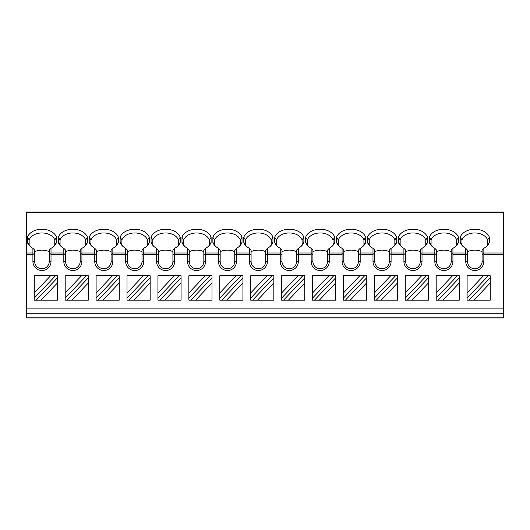 <?xml version="1.0" encoding="UTF-8"?>
<svg xmlns="http://www.w3.org/2000/svg" width="530" height="530" viewBox="0 0 530 530"><rect width="100%" height="100%" fill="white"/><g stroke="black" fill="none" stroke-linecap="round" stroke-linejoin="round"><path stroke-width="0.79" d="M503.5 308.135L503.5 318L26.5 318L26.5 212L503.5 212L503.5 308.135L26.5 308.135M503.5 212L26.5 212M56.531 237.268L56.531 242.382A15.019 10.62 180 0 1 54.961 245.132A15.019 10.62 180 0 1 51.012 248.298L51.012 261.469A9.056 9.056 0 0 1 41.956 270.519A9.056 9.056 0 0 1 32.906 261.469L32.906 248.298A15.019 10.62 180 0 1 28.951 245.132A15.019 10.62 180 0 1 27.381 242.382L27.381 237.268A15.019 10.62 180 0 1 41.956 229.205A15.019 10.62 180 0 1 56.531 237.268L54.769 239.924L54.769 244.721L56.531 242.382M503.5 253.015L483.844 253.015L483.844 248.298A15.019 10.62 180 0 0 487.799 245.132A15.019 10.62 180 0 0 489.369 242.382L489.369 237.268A15.019 10.62 180 0 0 474.794 229.205A15.019 10.62 180 0 0 460.219 237.268L460.219 242.382A15.019 10.62 180 0 0 461.789 245.132A15.019 10.62 180 0 0 465.738 248.298L465.738 253.015L452.931 253.015L452.931 248.298A15.019 10.62 180 0 0 456.88 245.132A15.019 10.62 180 0 0 458.45 242.382L458.45 237.268A15.019 10.62 180 0 0 443.875 229.205A15.019 10.62 180 0 0 429.3 237.268L429.3 242.382A15.019 10.62 180 0 0 430.87 245.132A15.019 10.62 180 0 0 434.819 248.298L434.819 253.015L422.012 253.015L422.012 248.298A15.019 10.62 180 0 0 425.961 245.132A15.019 10.62 180 0 0 427.531 242.382L427.531 237.268A15.019 10.62 180 0 0 412.956 229.205A15.019 10.62 180 0 0 398.381 237.268L398.381 242.382A15.019 10.62 180 0 0 399.951 245.132A15.019 10.62 180 0 0 403.906 248.298L403.906 253.015L391.094 253.015L391.094 248.298A15.019 10.62 180 0 0 395.049 245.132A15.019 10.62 180 0 0 396.619 242.382L396.619 237.268A15.019 10.62 180 0 0 382.044 229.205A15.019 10.62 180 0 0 367.469 237.268L367.469 242.382A15.019 10.62 180 0 0 369.039 245.132A15.019 10.62 180 0 0 372.988 248.298L372.988 253.015L360.181 253.015L360.181 248.298A15.019 10.62 180 0 0 364.13 245.132A15.019 10.62 180 0 0 365.7 242.382L365.7 237.268A15.019 10.62 180 0 0 351.125 229.205A15.019 10.62 180 0 0 336.55 237.268L336.55 242.382A15.019 10.62 180 0 0 338.12 245.132A15.019 10.62 180 0 0 342.069 248.298L342.069 253.015L329.262 253.015L329.262 248.298A15.019 10.62 180 0 0 333.211 245.132A15.019 10.62 180 0 0 334.781 242.382L334.781 237.268A15.019 10.62 180 0 0 320.206 229.205A15.019 10.62 180 0 0 305.631 237.268L305.631 242.382A15.019 10.62 180 0 0 307.201 245.132A15.019 10.62 180 0 0 311.156 248.298L311.156 253.015L298.344 253.015L298.344 248.298A15.019 10.62 180 0 0 302.299 245.132A15.019 10.62 180 0 0 303.869 242.382L303.869 237.268A15.019 10.62 180 0 0 289.294 229.205A15.019 10.62 180 0 0 274.719 237.268L274.719 242.382A15.019 10.62 180 0 0 276.289 245.132A15.019 10.62 180 0 0 280.238 248.298L280.238 253.015L267.431 253.015L267.431 248.298A15.019 10.62 180 0 0 271.38 245.132A15.019 10.62 180 0 0 272.95 242.382L272.95 237.268A15.019 10.62 180 0 0 258.375 229.205A15.019 10.62 180 0 0 243.8 237.268L243.8 242.382A15.019 10.62 180 0 0 245.37 245.132A15.019 10.62 180 0 0 249.319 248.298L249.319 253.015L236.512 253.015L236.512 248.298A15.019 10.62 180 0 0 240.461 245.132A15.019 10.62 180 0 0 242.031 242.382L242.031 237.268A15.019 10.62 180 0 0 227.456 229.205A15.019 10.62 180 0 0 212.881 237.268L212.881 242.382A15.019 10.62 180 0 0 214.451 245.132A15.019 10.62 180 0 0 218.406 248.298L218.406 253.015L205.594 253.015L205.594 248.298A15.019 10.62 180 0 0 209.549 245.132A15.019 10.62 180 0 0 211.119 242.382L211.119 237.268A15.019 10.62 180 0 0 196.544 229.205A15.019 10.62 180 0 0 181.969 237.268L181.969 242.382A15.019 10.62 180 0 0 183.539 245.132A15.019 10.62 180 0 0 187.487 248.298L187.487 253.015L174.681 253.015L174.681 248.298A15.019 10.62 180 0 0 178.63 245.132A15.019 10.62 180 0 0 180.2 242.382L180.2 237.268A15.019 10.62 180 0 0 165.625 229.205A15.019 10.62 180 0 0 151.05 237.268L151.05 242.382A15.019 10.62 180 0 0 152.62 245.132A15.019 10.62 180 0 0 156.569 248.298L156.569 253.015L143.762 253.015L143.762 248.298A15.019 10.62 180 0 0 147.711 245.132A15.019 10.62 180 0 0 149.281 242.382L149.281 237.268A15.019 10.62 180 0 0 134.706 229.205A15.019 10.62 180 0 0 120.131 237.268L120.131 242.382A15.019 10.62 180 0 0 121.701 245.132A15.019 10.62 180 0 0 125.656 248.298L125.656 253.015L112.844 253.015L112.844 248.298A15.019 10.62 180 0 0 116.799 245.132A15.019 10.62 180 0 0 118.369 242.382L118.369 237.268A15.019 10.62 180 0 0 103.794 229.205A15.019 10.62 180 0 0 89.219 237.268L89.219 242.382A15.019 10.62 180 0 0 90.789 245.132A15.019 10.62 180 0 0 94.737 248.298L94.737 253.015L81.931 253.015L81.931 248.298A15.019 10.62 180 0 0 85.88 245.132A15.019 10.62 180 0 0 87.45 242.382L87.45 237.268A15.019 10.62 180 0 0 72.875 229.205A15.019 10.62 180 0 0 58.3 237.268L58.3 242.382A15.019 10.62 180 0 0 59.87 245.132A15.019 10.62 180 0 0 63.819 248.298L63.819 253.015L51.012 253.015M50.946 253.592L49.244 254.996L49.244 250.147L51.012 248.298M54.769 244.721A13.25 9.368 180 0 1 54.1 246.072M483.844 253.015L483.844 261.469A9.056 9.056 0 0 1 474.794 270.519A9.056 9.056 0 0 1 465.738 261.469L465.738 253.015M452.931 253.015L452.931 261.469A9.056 9.056 0 0 1 443.875 270.519A9.056 9.056 0 0 1 434.819 261.469L434.819 253.015M422.012 253.015L422.012 261.469A9.056 9.056 0 0 1 412.956 270.519A9.056 9.056 0 0 1 403.906 261.469L403.906 253.015M391.094 253.015L391.094 261.469A9.056 9.056 0 0 1 382.044 270.519A9.056 9.056 0 0 1 372.988 261.469L372.988 253.015M360.181 253.015L360.181 261.469A9.056 9.056 0 0 1 351.125 270.519A9.056 9.056 0 0 1 342.069 261.469L342.069 253.015M329.262 253.015L329.262 261.469A9.056 9.056 0 0 1 320.206 270.519A9.056 9.056 0 0 1 311.156 261.469L311.156 253.015M298.344 253.015L298.344 261.469A9.056 9.056 0 0 1 289.294 270.519A9.056 9.056 0 0 1 280.238 261.469L280.238 253.015M267.431 253.015L267.431 261.469A9.056 9.056 0 0 1 258.375 270.519A9.056 9.056 0 0 1 249.319 261.469L249.319 253.015M236.512 253.015L236.512 261.469A9.056 9.056 0 0 1 227.456 270.519A9.056 9.056 0 0 1 218.406 261.469L218.406 253.015M205.594 253.015L205.594 261.469A9.056 9.056 0 0 1 196.544 270.519A9.056 9.056 0 0 1 187.487 261.469L187.487 253.015M174.681 253.015L174.681 261.469A9.056 9.056 0 0 1 165.625 270.519A9.056 9.056 0 0 1 156.569 261.469L156.569 253.015M143.762 253.015L143.762 261.469A9.056 9.056 0 0 1 134.706 270.519A9.056 9.056 0 0 1 125.656 261.469L125.656 253.015M112.844 253.015L112.844 261.469A9.056 9.056 0 0 1 103.794 270.519A9.056 9.056 0 0 1 94.737 261.469L94.737 253.015M81.931 253.015L81.931 261.469A9.056 9.056 0 0 1 72.875 270.519A9.056 9.056 0 0 1 63.819 261.469L63.819 253.015M483.777 253.592L482.081 254.996L482.081 261.469A7.287 7.287 0 0 1 474.794 268.756A7.287 7.287 0 0 1 467.506 261.469L467.506 254.996L465.804 253.592M467.109 275.779L467.109 292.971L483.433 275.779L467.109 275.779M473.926 300.159L490.25 300.159L490.25 282.96L473.926 300.159L467.109 300.159L467.109 292.971M467.109 298.105L488.302 275.779L490.25 275.779L490.25 282.96M490.25 277.833L469.057 300.159M483.433 275.779L488.302 275.779M436.19 275.779L436.19 292.971L452.514 275.779L436.19 275.779M438.138 300.159L459.331 277.833L459.331 282.96L443.014 300.159L436.19 300.159L436.19 292.971M443.014 300.159L459.331 300.159L459.331 282.96M436.19 298.105L457.383 275.779L459.331 275.779L459.331 277.833M452.514 275.779L457.383 275.779M405.271 275.779L405.271 292.971L421.595 275.779L405.271 275.779M407.225 300.159L428.419 277.833L428.419 282.96L412.095 300.159L405.271 300.159L405.271 292.971M412.095 300.159L428.419 300.159L428.419 282.96M405.271 298.105L426.471 275.779L428.419 275.779L428.419 277.833M421.595 275.779L426.471 275.779M374.359 275.779L374.359 292.971L390.683 275.779L374.359 275.779M376.307 300.159L397.5 277.833L397.5 282.96L381.176 300.159L374.359 300.159L374.359 292.971M381.176 300.159L397.5 300.159L397.5 282.96M374.359 298.105L395.552 275.779L397.5 275.779L397.5 277.833M390.683 275.779L395.552 275.779M343.44 275.779L343.44 292.971L359.764 275.779L343.44 275.779M345.388 300.159L366.581 277.833L366.581 282.96L350.264 300.159L343.44 300.159L343.44 292.971M350.264 300.159L366.581 300.159L366.581 282.96M343.44 298.105L364.633 275.779L366.581 275.779L366.581 277.833M359.764 275.779L364.633 275.779M312.521 275.779L312.521 292.971L328.845 275.779L312.521 275.779M314.476 300.159L335.669 277.833L335.669 282.96L319.345 300.159L312.521 300.159L312.521 292.971M319.345 300.159L335.669 300.159L335.669 282.96M312.521 298.105L333.721 275.779L335.669 275.779L335.669 277.833M328.845 275.779L333.721 275.779M281.609 275.779L281.609 292.971L297.933 275.779L281.609 275.779M283.557 300.159L304.75 277.833L304.75 282.96L288.426 300.159L281.609 300.159L281.609 292.971M288.426 300.159L304.75 300.159L304.75 282.96M281.609 298.105L302.802 275.779L304.75 275.779L304.75 277.833M297.933 275.779L302.802 275.779M250.69 275.779L250.69 292.971L267.014 275.779L250.69 275.779M252.638 300.159L273.831 277.833L273.831 282.96L257.514 300.159L250.69 300.159L250.69 292.971M257.514 300.159L273.831 300.159L273.831 282.96M250.69 298.105L271.883 275.779L273.831 275.779L273.831 277.833M267.014 275.779L271.883 275.779M219.771 275.779L219.771 292.971L236.095 275.779L219.771 275.779M221.726 300.159L242.919 277.833L242.919 282.96L226.595 300.159L219.771 300.159L219.771 292.971M226.595 300.159L242.919 300.159L242.919 282.96M219.771 298.105L240.971 275.779L242.919 275.779L242.919 277.833M236.095 275.779L240.971 275.779M188.859 275.779L188.859 292.971L205.183 275.779L188.859 275.779M190.807 300.159L212 277.833L212 282.96L195.676 300.159L188.859 300.159L188.859 292.971M195.676 300.159L212 300.159L212 282.96M188.859 298.105L210.052 275.779L212 275.779L212 277.833M205.183 275.779L210.052 275.779M157.94 275.779L157.94 292.971L174.264 275.779L157.94 275.779M159.888 300.159L181.081 277.833L181.081 282.96L164.764 300.159L157.94 300.159L157.94 292.971M164.764 300.159L181.081 300.159L181.081 282.96M157.94 298.105L179.133 275.779L181.081 275.779L181.081 277.833M174.264 275.779L179.133 275.779M127.021 275.779L127.021 292.971L143.345 275.779L127.021 275.779M128.976 300.159L150.169 277.833L150.169 282.96L133.845 300.159L127.021 300.159L127.021 292.971M133.845 300.159L150.169 300.159L150.169 282.96M127.021 298.105L148.221 275.779L150.169 275.779L150.169 277.833M143.345 275.779L148.221 275.779M96.109 275.779L96.109 292.971L112.433 275.779L96.109 275.779M98.057 300.159L119.25 277.833L119.25 282.96L102.926 300.159L96.109 300.159L96.109 292.971M102.926 300.159L119.25 300.159L119.25 282.96M96.109 298.105L117.302 275.779L119.25 275.779L119.25 277.833M112.433 275.779L117.302 275.779M65.19 275.779L65.19 292.971L81.514 275.779L65.19 275.779M67.138 300.159L88.331 277.833L88.331 282.96L72.014 300.159L65.19 300.159L65.19 292.971M72.014 300.159L88.331 300.159L88.331 282.96M65.19 298.105L86.383 275.779L88.331 275.779L88.331 277.833M81.514 275.779L86.383 275.779M49.244 254.996L49.244 261.469A7.287 7.287 0 0 1 41.956 268.756A7.287 7.287 0 0 1 34.669 261.469L34.669 254.996L32.973 253.592M34.669 254.996L34.669 250.147L32.906 248.298M29.812 246.072A13.25 9.368 180 0 1 29.15 244.721L27.381 242.382M29.15 244.721L29.15 239.924L29.15 244.721M54.769 239.924A13.25 9.368 0 0 0 41.956 232.955A13.25 9.368 0 0 0 29.15 239.924L27.381 237.268M49.244 251.677A13.25 9.368 0 0 0 34.669 251.677M81.865 253.592L80.162 254.996L80.162 261.469A7.287 7.287 0 0 1 72.875 268.756A7.287 7.287 0 0 1 65.587 261.469L65.587 254.996L63.885 253.592M65.587 254.996L65.587 250.147L63.819 248.298M60.731 246.072A13.25 9.368 180 0 1 60.069 244.721L58.3 242.382M87.45 237.268L85.681 239.924L85.681 244.721A13.25 9.368 180 0 1 85.019 246.072M60.069 244.721L60.069 239.924L60.069 244.721M85.681 239.924A13.25 9.368 0 0 0 72.875 232.955A13.25 9.368 0 0 0 60.069 239.924L58.3 237.268M85.681 244.721L87.45 242.382M80.162 254.996L80.162 250.147L81.931 248.298M80.162 251.677A13.25 9.368 0 0 0 65.587 251.677M112.777 253.592L111.081 254.996L111.081 261.469A7.287 7.287 0 0 1 103.794 268.756A7.287 7.287 0 0 1 96.506 261.469L96.506 254.996L94.804 253.592M96.506 254.996L96.506 250.147L94.737 248.298M91.65 246.072A13.25 9.368 180 0 1 90.981 244.721L89.219 242.382M118.369 237.268L116.6 239.924L116.6 244.721A13.25 9.368 180 0 1 115.938 246.072M90.981 244.721L90.981 239.924L90.981 244.721M116.6 239.924A13.25 9.368 0 0 0 103.794 232.955A13.25 9.368 0 0 0 90.981 239.924L89.219 237.268M116.6 244.721L118.369 242.382M111.081 254.996L111.081 250.147L112.844 248.298M111.081 251.677A13.25 9.368 0 0 0 96.506 251.677M143.696 253.592L141.994 254.996L141.994 261.469A7.287 7.287 0 0 1 134.706 268.756A7.287 7.287 0 0 1 127.419 261.469L127.419 254.996L125.723 253.592M127.419 254.996L127.419 250.147L125.656 248.298M122.562 246.072A13.25 9.368 180 0 1 121.9 244.721L120.131 242.382M149.281 237.268L147.519 239.924L147.519 244.721A13.25 9.368 180 0 1 146.85 246.072M121.9 244.721L121.9 239.924L121.9 244.721M147.519 239.924A13.25 9.368 0 0 0 134.706 232.955A13.25 9.368 0 0 0 121.9 239.924L120.131 237.268M147.519 244.721L149.281 242.382M141.994 254.996L141.994 250.147L143.762 248.298M141.994 251.677A13.25 9.368 0 0 0 127.419 251.677M174.615 253.592L172.912 254.996L172.912 261.469A7.287 7.287 0 0 1 165.625 268.756A7.287 7.287 0 0 1 158.338 261.469L158.338 254.996L156.635 253.592M158.338 254.996L158.338 250.147L156.569 248.298M153.481 246.072A13.25 9.368 180 0 1 152.819 244.721L151.05 242.382M180.2 237.268L178.431 239.924L178.431 244.721A13.25 9.368 180 0 1 177.769 246.072M152.819 244.721L152.819 239.924L152.819 244.721M178.431 239.924A13.25 9.368 0 0 0 165.625 232.955A13.25 9.368 0 0 0 152.819 239.924L151.05 237.268M178.431 244.721L180.2 242.382M172.912 254.996L172.912 250.147L174.681 248.298M172.912 251.677A13.25 9.368 0 0 0 158.338 251.677M205.527 253.592L203.831 254.996L203.831 261.469A7.287 7.287 0 0 1 196.544 268.756A7.287 7.287 0 0 1 189.256 261.469L189.256 254.996L187.554 253.592M189.256 254.996L189.256 250.147L187.487 248.298M184.4 246.072A13.25 9.368 180 0 1 183.731 244.721L181.969 242.382M211.119 237.268L209.35 239.924L209.35 244.721A13.25 9.368 180 0 1 208.688 246.072M183.731 244.721L183.731 239.924L183.731 244.721M209.35 239.924A13.25 9.368 0 0 0 196.544 232.955A13.25 9.368 0 0 0 183.731 239.924L181.969 237.268M209.35 244.721L211.119 242.382M203.831 254.996L203.831 250.147L205.594 248.298M203.831 251.677A13.25 9.368 0 0 0 189.256 251.677M236.446 253.592L234.744 254.996L234.744 261.469A7.287 7.287 0 0 1 227.456 268.756A7.287 7.287 0 0 1 220.169 261.469L220.169 254.996L218.473 253.592M220.169 254.996L220.169 250.147L218.406 248.298M215.312 246.072A13.25 9.368 180 0 1 214.65 244.721L212.881 242.382M242.031 237.268L240.269 239.924L240.269 244.721A13.25 9.368 180 0 1 239.6 246.072M214.65 244.721L214.65 239.924L214.65 244.721M240.269 239.924A13.25 9.368 0 0 0 227.456 232.955A13.25 9.368 0 0 0 214.65 239.924L212.881 237.268M240.269 244.721L242.031 242.382M234.744 254.996L234.744 250.147L236.512 248.298M234.744 251.677A13.25 9.368 0 0 0 220.169 251.677M267.365 253.592L265.662 254.996L265.662 261.469A7.287 7.287 0 0 1 258.375 268.756A7.287 7.287 0 0 1 251.088 261.469L251.088 254.996L249.385 253.592M251.088 254.996L251.088 250.147L249.319 248.298M246.231 246.072A13.25 9.368 180 0 1 245.569 244.721L243.8 242.382M272.95 237.268L271.181 239.924L271.181 244.721A13.25 9.368 180 0 1 270.519 246.072M245.569 244.721L245.569 239.924L245.569 244.721M271.181 239.924A13.25 9.368 0 0 0 258.375 232.955A13.25 9.368 0 0 0 245.569 239.924L243.8 237.268M271.181 244.721L272.95 242.382M265.662 254.996L265.662 250.147L267.431 248.298M265.662 251.677A13.25 9.368 0 0 0 251.088 251.677M298.277 253.592L296.581 254.996L296.581 261.469A7.287 7.287 0 0 1 289.294 268.756A7.287 7.287 0 0 1 282.006 261.469L282.006 254.996L280.304 253.592M282.006 254.996L282.006 250.147L280.238 248.298M277.15 246.072A13.25 9.368 180 0 1 276.481 244.721L274.719 242.382M303.869 237.268L302.1 239.924L302.1 244.721A13.25 9.368 180 0 1 301.438 246.072M276.481 244.721L276.481 239.924L276.481 244.721M302.1 239.924A13.25 9.368 0 0 0 289.294 232.955A13.25 9.368 0 0 0 276.481 239.924L274.719 237.268M302.1 244.721L303.869 242.382M296.581 254.996L296.581 250.147L298.344 248.298M296.581 251.677A13.25 9.368 0 0 0 282.006 251.677M329.196 253.592L327.494 254.996L327.494 261.469A7.287 7.287 0 0 1 320.206 268.756A7.287 7.287 0 0 1 312.919 261.469L312.919 254.996L311.223 253.592M312.919 254.996L312.919 250.147L311.156 248.298M308.062 246.072A13.25 9.368 180 0 1 307.4 244.721L305.631 242.382M334.781 237.268L333.019 239.924L333.019 244.721A13.25 9.368 180 0 1 332.35 246.072M307.4 244.721L307.4 239.924L307.4 244.721M333.019 239.924A13.25 9.368 0 0 0 320.206 232.955A13.25 9.368 0 0 0 307.4 239.924L305.631 237.268M333.019 244.721L334.781 242.382M327.494 254.996L327.494 250.147L329.262 248.298M327.494 251.677A13.25 9.368 0 0 0 312.919 251.677M360.115 253.592L358.412 254.996L358.412 261.469A7.287 7.287 0 0 1 351.125 268.756A7.287 7.287 0 0 1 343.837 261.469L343.837 254.996L342.135 253.592M343.837 254.996L343.837 250.147L342.069 248.298M338.981 246.072A13.25 9.368 180 0 1 338.319 244.721L336.55 242.382M365.7 237.268L363.931 239.924L363.931 244.721A13.25 9.368 180 0 1 363.269 246.072M338.319 244.721L338.319 239.924L338.319 244.721M363.931 239.924A13.25 9.368 0 0 0 351.125 232.955A13.25 9.368 0 0 0 338.319 239.924L336.55 237.268M363.931 244.721L365.7 242.382M358.412 254.996L358.412 250.147L360.181 248.298M358.412 251.677A13.25 9.368 0 0 0 343.837 251.677M391.027 253.592L389.331 254.996L389.331 261.469A7.287 7.287 0 0 1 382.044 268.756A7.287 7.287 0 0 1 374.756 261.469L374.756 254.996L373.054 253.592M374.756 254.996L374.756 250.147L372.988 248.298M369.9 246.072A13.25 9.368 180 0 1 369.231 244.721L367.469 242.382M396.619 237.268L394.85 239.924L394.85 244.721A13.25 9.368 180 0 1 394.188 246.072M369.231 244.721L369.231 239.924L369.231 244.721M394.85 239.924A13.25 9.368 0 0 0 382.044 232.955A13.25 9.368 0 0 0 369.231 239.924L367.469 237.268M394.85 244.721L396.619 242.382M389.331 254.996L389.331 250.147L391.094 248.298M389.331 251.677A13.25 9.368 0 0 0 374.756 251.677M421.946 253.592L420.244 254.996L420.244 261.469A7.287 7.287 0 0 1 412.956 268.756A7.287 7.287 0 0 1 405.669 261.469L405.669 254.996L403.973 253.592M405.669 254.996L405.669 250.147L403.906 248.298M400.812 246.072A13.25 9.368 180 0 1 400.15 244.721L398.381 242.382M427.531 237.268L425.769 239.924L425.769 244.721A13.25 9.368 180 0 1 425.1 246.072M400.15 244.721L400.15 239.924L400.15 244.721M425.769 239.924A13.25 9.368 0 0 0 412.956 232.955A13.25 9.368 0 0 0 400.15 239.924L398.381 237.268M425.769 244.721L427.531 242.382M420.244 254.996L420.244 250.147L422.012 248.298M420.244 251.677A13.25 9.368 0 0 0 405.669 251.677M452.865 253.592L451.162 254.996L451.162 261.469A7.287 7.287 0 0 1 443.875 268.756A7.287 7.287 0 0 1 436.587 261.469L436.587 254.996L434.885 253.592M436.587 254.996L436.587 250.147L434.819 248.298M431.731 246.072A13.25 9.368 180 0 1 431.069 244.721L429.3 242.382M458.45 237.268L456.681 239.924L456.681 244.721A13.25 9.368 180 0 1 456.019 246.072M431.069 244.721L431.069 239.924L431.069 244.721M456.681 239.924A13.25 9.368 0 0 0 443.875 232.955A13.25 9.368 0 0 0 431.069 239.924L429.3 237.268M456.681 244.721L458.45 242.382M451.162 254.996L451.162 250.147L452.931 248.298M451.162 251.677A13.25 9.368 0 0 0 436.587 251.677M467.506 254.996L467.506 250.147L465.738 248.298M462.65 246.072A13.25 9.368 180 0 1 461.981 244.721L460.219 242.382M489.369 237.268L487.6 239.924L487.6 244.721A13.25 9.368 180 0 1 486.938 246.072M461.981 244.721L461.981 239.924L461.981 244.721M487.6 239.924A13.25 9.368 0 0 0 474.794 232.955A13.25 9.368 0 0 0 461.981 239.924L460.219 237.268M487.6 244.721L489.369 242.382M482.081 254.996L482.081 250.147L483.844 248.298M482.081 251.677A13.25 9.368 0 0 0 467.506 251.677M34.271 275.779L34.271 292.971L50.595 275.779L34.271 275.779M36.225 300.159L57.419 277.833L57.419 282.96L41.095 300.159L34.271 300.159L34.271 292.971M41.095 300.159L57.419 300.159L57.419 282.96M34.271 298.105L55.471 275.779L57.419 275.779L57.419 277.833M50.595 275.779L55.471 275.779M503.5 313.256L26.5 313.256M503.5 317.821L26.5 317.821M503.5 212.517L26.5 212.517M32.906 253.015L26.5 253.015M503.5 254.268L483.844 254.268M465.738 254.268L452.931 254.268M434.819 254.268L422.012 254.268M403.906 254.268L391.094 254.268M372.988 254.268L360.181 254.268M342.069 254.268L329.262 254.268M311.156 254.268L298.344 254.268M280.238 254.268L267.431 254.268M249.319 254.268L236.512 254.268M218.406 254.268L205.594 254.268M187.487 254.268L174.681 254.268M156.569 254.268L143.762 254.268M125.656 254.268L112.844 254.268M94.737 254.268L81.931 254.268M32.906 254.268L26.5 254.268M63.819 254.268L51.012 254.268M483.844 261.469L482.081 261.469M32.906 261.469L34.669 261.469M51.012 261.469L49.244 261.469M63.819 261.469L65.587 261.469M81.931 261.469L80.162 261.469M94.737 261.469L96.506 261.469M112.844 261.469L111.081 261.469M125.656 261.469L127.419 261.469M143.762 261.469L141.994 261.469M156.569 261.469L158.338 261.469M174.681 261.469L172.912 261.469M187.487 261.469L189.256 261.469M205.594 261.469L203.831 261.469M218.406 261.469L220.169 261.469M236.512 261.469L234.744 261.469M249.319 261.469L251.088 261.469M267.431 261.469L265.662 261.469M280.238 261.469L282.006 261.469M298.344 261.469L296.581 261.469M311.156 261.469L312.919 261.469M329.262 261.469L327.494 261.469M342.069 261.469L343.837 261.469M360.181 261.469L358.412 261.469M372.988 261.469L374.756 261.469M391.094 261.469L389.331 261.469M403.906 261.469L405.669 261.469M422.012 261.469L420.244 261.469M434.819 261.469L436.587 261.469M452.931 261.469L451.162 261.469M465.738 261.469L467.506 261.469"/></g></svg>
